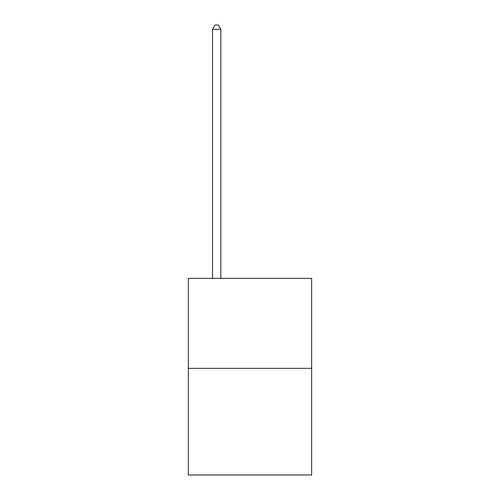 <?xml version="1.0" encoding="UTF-8"?>
<svg xmlns="http://www.w3.org/2000/svg" width="500" height="500" viewBox="0 0 500 500"><rect width="100%" height="100%" fill="white"/><g stroke="black" fill="none" stroke-linecap="round" stroke-linejoin="round"><path stroke-width="0.75" d="M311.656 368.35L311.656 278.363L188.344 278.363L188.344 475L311.656 475L311.656 368.35L188.344 368.35M220.837 278.363L220.837 29.331L212.506 29.331L212.506 278.363M212.506 29.331L215.006 25L218.337 25L220.837 29.331"/></g></svg>
